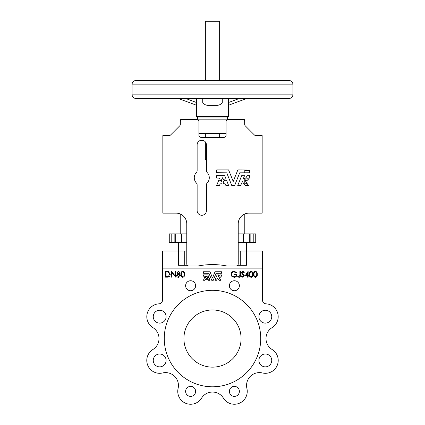 <?xml version="1.0" encoding="UTF-8"?>
<svg xmlns="http://www.w3.org/2000/svg" width="425" height="425" viewBox="0 0 425 425"><rect width="100%" height="100%" fill="white"/><g stroke="black" fill="none" stroke-linecap="round" stroke-linejoin="round"><path stroke-width="0.64" d="M285.754 98.43L246.898 98.43L228.581 105.203M132.101 84.139C132.313 81.972 133.503 80.777 135.676 80.564L289.324 80.564C291.497 80.777 292.687 81.972 292.899 84.139L132.101 84.139L132.101 94.86L292.899 94.86C292.687 97.027 291.497 98.223 289.324 98.43L135.676 98.43C133.503 98.223 132.313 97.027 132.101 94.86M227.864 117.013L197.136 117.013L196.419 116.301L228.581 116.301L227.864 117.013M205.355 80.564L205.355 21.25L219.645 21.25L219.645 80.564M206.428 160.252L205.355 159.178L206.428 159.178M247.754 179.897L245.416 180.322L245.57 180.933L244.821 181.066L244.821 183.202L246.463 183.271L247.143 184.848L248.179 184.891M246.941 175.817L249.682 175.817L249.751 178.017L247.127 178.086L247.217 178.76L244.954 179.233L244.789 178.968M221.218 181.252L222.041 181.395L222.041 183.749L220.166 183.866L219.422 185.603L216.654 185.528L218.822 180.104L221.388 180.577L221.218 181.252M223.97 180.577L224.071 181.326L223.316 181.395L223.316 183.749L225.128 183.818L225.935 185.603L228.634 185.603L226.541 180.104L223.97 180.577M237.75 185.502L240.582 185.555L242.42 181.693L245.172 185.571L248.535 185.603L245.623 181.241A6.715 6.715 0 0 0 249.114 178.117L249.831 178.043L249.831 175.695L246.978 175.621A3.862 3.862 0 0 1 243.259 178.856L244.513 175.722L241.687 175.668L237.75 185.502M219.353 178.766L221.893 179.382L222.61 177.751L223.465 179.382L226.004 178.766L224.697 175.621L216.692 175.621L216.623 178.043L219.507 178.117L219.353 178.766M196.345 172.582A7.501 7.501 0 0 0 196.345 182.936A2.858 2.858 0 0 1 197.136 184.907L197.136 210.635A4.643 4.643 0 0 0 201.779 215.278A4.643 4.643 0 0 0 206.428 210.635L206.428 184.907A2.858 2.858 0 0 1 207.214 182.936A7.501 7.501 0 0 0 207.214 172.582A2.858 2.858 0 0 1 206.428 170.611L206.428 144.883A4.643 4.643 0 0 0 201.779 140.239A4.643 4.643 0 0 0 197.136 144.883L197.136 170.611A2.858 2.858 0 0 1 196.345 172.582M186.772 233.862L169.262 233.862L169.262 242.436L186.772 242.436M238.228 242.436L255.738 242.436L255.738 233.862L253.226 233.862L253.226 242.436M238.228 233.862L253.226 233.862M162.632 372.959A12.862 12.862 0 0 1 178.102 388.429A12.862 12.862 0 0 0 201.562 398.145A12.862 12.862 0 0 1 223.438 398.145A12.862 12.862 0 0 0 246.898 388.429A12.862 12.862 0 0 1 262.368 372.959A12.862 12.862 0 0 0 272.09 349.493A12.862 12.862 0 0 1 272.09 327.617A12.862 12.862 0 0 0 265.928 303.827A3.575 3.575 0 0 1 262.528 300.257L262.528 251.727L262.528 268.876L162.472 268.876L162.472 300.257A3.575 3.575 0 0 1 159.072 303.827A12.862 12.862 0 0 0 152.91 327.617A12.862 12.862 0 0 1 152.91 349.493A12.862 12.862 0 0 0 162.632 372.959A12.862 12.862 0 0 1 178.102 388.429M185.619 285.738A5.004 5.004 0 0 0 190.623 290.737A5.004 5.004 0 0 0 195.622 285.738A5.004 5.004 0 0 0 190.623 280.734A5.004 5.004 0 0 0 185.619 285.738M229.378 285.738A5.004 5.004 0 0 0 234.377 290.737A5.004 5.004 0 0 0 239.381 285.738A5.004 5.004 0 0 0 234.377 280.734A5.004 5.004 0 0 0 229.378 285.738M229.378 391.377A5.004 5.004 0 0 0 234.377 396.382A5.004 5.004 0 0 0 239.381 391.377A5.004 5.004 0 0 0 234.377 386.373A5.004 5.004 0 0 0 229.378 391.377M185.619 391.377A5.004 5.004 0 0 0 190.623 396.382A5.004 5.004 0 0 0 195.622 391.377A5.004 5.004 0 0 0 190.623 386.373A5.004 5.004 0 0 0 185.619 391.377M258.889 316.678A6.433 6.433 0 0 0 265.322 323.112A6.433 6.433 0 0 0 271.75 316.678A6.433 6.433 0 0 0 265.322 310.245A6.433 6.433 0 0 0 258.889 316.678M153.25 360.437A6.433 6.433 0 0 0 159.678 366.865A6.433 6.433 0 0 0 166.111 360.437A6.433 6.433 0 0 0 159.678 354.004A6.433 6.433 0 0 0 153.25 360.437M153.25 316.678A6.433 6.433 0 0 0 159.678 323.112A6.433 6.433 0 0 0 166.111 316.678A6.433 6.433 0 0 0 159.678 310.245A6.433 6.433 0 0 0 153.25 316.678M258.889 360.437A6.433 6.433 0 0 0 265.322 366.865A6.433 6.433 0 0 0 271.75 360.437A6.433 6.433 0 0 0 265.322 354.004A6.433 6.433 0 0 0 258.889 360.437M214.965 280.261L216.511 280.277L217.515 278.168L219.05 280.303L220.851 280.303L219.263 277.923A3.66 3.66 0 0 0 221.149 276.245L221.553 276.181L221.553 274.901L220.001 274.858A2.109 2.109 0 0 1 217.972 276.622L218.657 274.911L217.111 274.885L214.965 280.261M204.935 276.59L206.322 276.909L206.715 276.022L207.177 276.909L208.563 276.574L207.852 274.858L203.485 274.858L203.447 276.181L205.02 276.218L204.935 276.59M207.421 277.599L207.097 279.289L208.123 279.353L208.526 280.303L209.998 280.303L208.856 277.302L207.421 277.599M203.463 280.261L204.972 280.303L205.381 279.353L206.364 279.331L206.401 278.008L205.955 277.929L206.045 277.562L204.643 277.302L203.463 280.261M260.738 338.555A48.237 48.237 0 0 0 212.5 290.317A48.237 48.237 0 0 0 164.262 338.555A48.237 48.237 0 0 0 212.5 386.798A48.237 48.237 0 0 0 260.738 338.555M183.913 338.555A28.587 28.587 0 0 0 212.5 367.142A28.587 28.587 0 0 0 241.087 338.555A28.587 28.587 0 0 0 212.5 309.968A28.587 28.587 0 0 0 183.913 338.555M222.264 98.43L222.264 102.526C220.819 104.566 218.753 105.506 216.075 105.352L216.075 98.43M208.925 98.43L208.925 105.352L216.075 105.352M228.581 116.301L228.581 98.43M208.925 105.352C206.242 105.501 204.181 104.561 202.736 102.526L202.736 98.43M196.419 98.43L196.419 116.301M249.751 172.768L249.682 170.632L244.789 170.632M164.262 251.01L163.189 251.01A0.717 0.717 0 0 0 162.472 251.727L162.472 268.876M187.319 265.306L178.553 265.306L178.553 251.01L163.189 251.01M178.553 265.306L178.553 251.01L186.772 251.01M238.228 251.01L246.447 251.01L246.447 242.436M262.528 251.727A0.717 0.717 0 0 0 261.811 251.01L246.447 251.01L246.447 265.306L240.731 265.306L240.731 251.01M261.811 251.01L260.738 251.01M178.553 251.01L178.553 242.436M255.393 271.272C253.985 271.697 253.374 272.712 253.56 274.322C253.38 275.931 253.991 276.946 255.393 277.371C256.812 276.957 257.438 275.937 257.279 274.322C257.438 272.707 256.812 271.687 255.393 271.272M256.737 274.322C256.881 273.084 256.429 272.266 255.383 271.867C254.331 272.255 253.89 273.073 254.06 274.322C253.89 275.57 254.331 276.388 255.383 276.776L256.535 275.783L256.737 274.322M251.148 271.272C249.746 271.697 249.135 272.712 249.321 274.322C249.14 275.931 249.751 276.946 251.148 277.371C252.567 276.957 253.199 275.937 253.04 274.322C253.199 272.707 252.567 271.687 251.148 271.272M252.296 275.783L252.498 274.322C252.641 273.084 252.19 272.266 251.143 271.867C250.091 272.255 249.65 273.073 249.82 274.322C249.65 275.57 250.091 276.388 251.143 276.776L252.296 275.783M248.131 271.272L245.076 275.883L247.61 275.883L247.61 277.222L248.131 277.222L248.131 275.883L248.8 275.883L248.8 275.288L248.131 275.288L248.131 271.272M246.064 275.288L247.584 275.288L247.584 272.903L246.064 275.288M241.209 276.101L242.861 277.371L244.407 275.804L242.101 272.6L242.866 271.867L243.886 272.611L244.333 272.255L242.903 271.272L241.581 272.627L241.878 273.509L243.886 275.793L242.845 276.776L241.676 275.809L241.209 276.101M240.391 271.421L239.87 271.421L239.87 275.283L239.062 276.776L237.931 276.255L237.639 276.702L239.041 277.371C240.098 277.18 240.55 276.5 240.391 275.336L240.391 271.421M236.523 272.409L234.053 271.272C232.215 271.447 231.227 272.462 231.094 274.322L231.768 276.277L234.159 277.371C235.939 277.212 236.852 276.218 236.895 274.396L234.589 274.396L234.589 274.991L236.374 274.991C236.114 276.138 235.392 276.733 234.202 276.776C232.65 276.659 231.784 275.836 231.614 274.295C231.758 272.823 232.571 272.011 234.042 271.867L236.098 272.834L236.523 272.409M165.559 271.32L165.559 277.18L167.322 277.18C169.171 277.142 170.133 276.192 170.218 274.327L168.507 271.533L165.559 271.32M166.085 271.92L166.085 276.579L168.343 276.431L169.692 274.322L168.215 272.085L166.085 271.92M171.349 271.32L171.349 277.18L171.875 277.18L171.875 272.664L175.706 277.18L175.706 271.32L175.18 271.32L175.18 275.846L171.349 271.32M177.135 275.538L178.484 276.728L179.839 275.485L178.516 274.252L177.135 275.538M180.365 275.474L179.27 273.918L180.067 272.691L178.511 271.171L176.906 272.675L177.724 273.918L176.609 275.522C176.715 276.67 177.337 277.27 178.479 277.334L179.945 276.686L180.365 275.474M178.505 273.647L179.541 272.669L178.484 271.772L177.432 272.68L178.505 273.647M182.739 271.171C181.321 271.596 180.705 272.627 180.891 274.252C180.71 275.878 181.326 276.903 182.739 277.334C184.174 276.909 184.811 275.883 184.647 274.252C184.811 272.622 184.174 271.591 182.739 271.171M182.755 271.772C181.693 272.165 181.247 272.993 181.417 274.252C181.247 275.512 181.693 276.335 182.755 276.728L183.919 275.724L184.121 274.252C184.269 272.999 183.812 272.17 182.755 271.772M210.024 271.782L203.485 271.75L203.447 273.264L208.962 273.328L211.751 280.303L213.286 280.277L216.038 273.328L221.553 273.264L221.515 271.75L215.018 271.75L212.5 278.046L210.024 271.782M237.681 265.306L240.731 265.306M159.008 338.555A12.862 12.862 0 0 1 152.91 349.493M162.472 300.257A3.575 3.575 0 0 1 159.072 303.827M265.928 303.827A3.575 3.575 0 0 1 262.528 300.257M272.09 349.493A12.862 12.862 0 0 1 272.09 327.617M246.898 388.429A12.862 12.862 0 0 1 262.368 372.959M201.562 398.145A12.862 12.862 0 0 1 223.438 398.145M243.589 233.862L243.589 242.436M249.305 233.862L249.305 242.436M169.262 233.862L169.262 242.436M175.695 233.862L175.695 242.436M181.411 233.862L181.411 242.436M244.662 121.656L244.662 124.344A2.146 2.146 0 0 0 245.289 125.858L254.394 134.964A2.146 2.146 0 0 0 255.908 135.596L262.167 135.596L262.167 213.132L248.949 213.132A10.721 10.721 0 0 0 238.228 223.853L238.228 263.877A2.146 2.146 0 0 1 236.082 266.018L226.971 266.018A73.966 73.966 0 0 0 198.029 266.018L188.918 266.018A2.146 2.146 0 0 1 186.772 263.877L186.772 223.853A10.721 10.721 0 0 0 176.051 213.132L162.833 213.132L162.833 135.596L169.092 135.596A2.146 2.146 0 0 0 170.606 134.964L179.711 125.858A2.146 2.146 0 0 0 180.338 124.344L180.338 121.656A2.146 2.146 0 0 1 182.484 119.515L196.775 119.515A2.146 2.146 0 0 1 198.921 121.656L198.921 135.235A2.146 2.146 0 0 0 201.067 137.381L223.933 137.381A2.146 2.146 0 0 0 226.079 135.235L226.079 121.656A2.146 2.146 0 0 1 228.225 119.515L242.516 119.515A2.146 2.146 0 0 1 244.662 121.656L244.662 119.159L180.338 119.159L180.338 121.656M249.831 169.989L237.846 169.915L233.224 181.459L228.602 169.915L216.692 169.915L216.623 172.693L226.738 172.816L231.779 185.555L234.6 185.603L239.716 172.816L249.757 172.768L249.831 169.989M198.921 133.45L226.079 133.45M199.994 140.595L203.564 140.595M180.211 233.862L180.211 213.977M244.789 169.915L244.789 172.768M244.789 178.5L244.789 185.018M244.789 213.977L244.789 233.862M239.525 98.43L228.448 102.526M196.552 102.526L185.475 98.43M184.269 265.306L184.269 251.01M250.144 233.862L250.144 242.436M171.774 233.862L171.774 242.436M174.856 233.862L174.856 242.436M292.899 84.139L292.899 94.86M227.508 117.013L227.508 119.159M219.645 137.381L219.645 133.45M205.355 159.178L205.355 141.918M205.355 137.381L205.355 133.45M197.492 117.013L197.492 119.159M196.419 105.203L178.102 98.43"/></g></svg>
